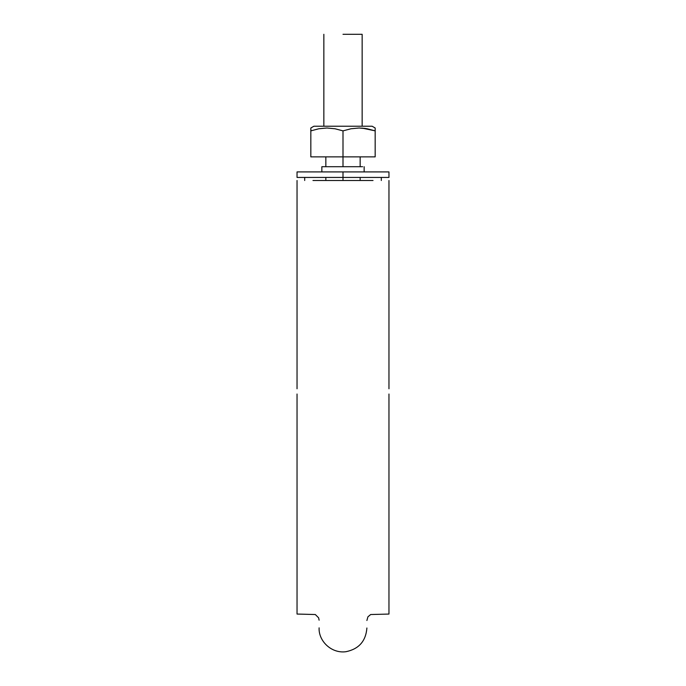 <?xml version="1.0" encoding="UTF-8"?>
<svg xmlns="http://www.w3.org/2000/svg" width="686" height="686" viewBox="0 0 686 686"><rect width="100%" height="100%" fill="white"/><g stroke="black" fill="none" stroke-linecap="round" stroke-linejoin="round"><path stroke-width="1.03" d="M312.97 180.495L373.03 180.495M366.899 180.495L318.63 180.495M388.962 180.495L388.962 388.773M388.962 394.021L388.962 614.056L370.68 614.527L367.91 616.825L366.899 620.496M297.038 180.495L297.038 388.773M297.038 394.021L297.038 614.056L315.32 614.527L318.63 617.837L319.101 620.187M318.87 128.754L326.948 127.999L335.051 128.771L343 130.872L343 156.871L375.173 156.871L375.173 130.872L375.173 156.871L375.173 130.872L375.173 156.871L343 156.871L343 166.707L343 130.872L350.966 128.771L359.121 127.999L364.695 128.368M323.389 177.434L343 177.434L343 171.912L297.038 171.912L388.962 171.912L343 171.912L343 177.434L388.962 177.434L388.962 171.912L388.962 177.434L388.962 171.912L388.962 177.434L343 177.434L343 180.495L343 177.434L297.038 177.434L297.038 171.912L297.038 177.434L362.611 177.434M343 34.3L362.148 34.3L343 34.3M324.881 177.434L325.387 177.434M329.134 177.434L330.077 177.434M331.098 177.434L335.497 177.434M362.611 166.707L321.854 166.707L321.854 171.912M323.389 166.707L321.854 166.707M381.305 180.495L381.305 177.434L381.305 180.495M304.695 180.495L304.695 177.434L304.695 180.495M310.827 127.999L310.827 128.762L310.827 127.999L313.888 126.224L310.827 127.999L310.912 130.837M362.148 128.111L375.088 130.837M310.827 130.872L310.827 156.871L310.827 130.872L318.793 128.771L310.827 130.872L310.827 128.762L310.827 130.872L318.793 128.771L326.948 127.999L335.051 128.771L343 130.872L350.966 128.771L359.121 127.999L367.224 128.771L375.173 130.872L375.173 128.779M367.13 128.754L365.166 128.436L367.13 128.754M343 156.871L310.827 156.871L343 156.871M313.888 126.224L372.112 126.224L313.888 126.224L372.112 126.224L375.173 127.999L375.173 130.872L374.719 130.717M319.101 627.844C318.441 640.964 331.389 653.767 345.993 651.7C358.881 649.025 365.852 641.127 366.899 627.999M360.159 156.871L360.159 166.707M360.159 177.434L360.159 180.495M325.841 180.495L325.841 177.434M325.841 166.707L325.841 156.871M362.148 126.224L362.148 34.3M323.852 126.224L323.852 34.3M364.146 166.707L364.146 171.912"/></g></svg>
